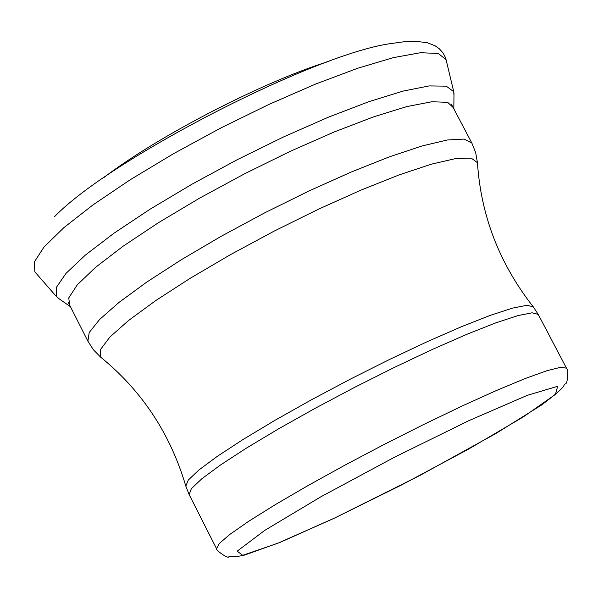 <?xml version="1.0" encoding="UTF-8"?>
<svg xmlns="http://www.w3.org/2000/svg" width="598" height="598" viewBox="0 0 598 598"><rect width="100%" height="100%" fill="white"/><g stroke="black" fill="none" stroke-linecap="round" stroke-linejoin="round"><path stroke-width="0.9" d="M329.064 61.273C263.374 81.634 158.62 135.701 103.962 177.457M453.964 95.583L453.718 91.636L446.243 86.164L429.207 85.91L403.097 91.09L368.973 101.645L328.481 117.148L283.758 136.837L237.309 159.659L191.809 184.296L149.844 209.345L113.755 233.37L85.387 255.077L66.034 273.353L56.376 287.391L56.511 296.653L59.576 299.142M453.919 109L453.837 108.171L447.7 102.348L431.928 101.727L406.969 106.556L373.87 116.76L334.267 131.934L290.329 151.294L244.597 173.771L199.784 198.028L158.545 222.628L123.24 246.122L95.747 267.186L77.351 284.738L68.725 297.954L69.914 306.326L70.549 306.871M216.588 548.762L219.167 543.582L230.073 534.238L249.037 521.06L275.349 504.615L307.806 485.681L344.769 465.237L384.267 444.381L424.146 424.266L462.224 405.975L496.46 390.494L525.111 378.571L546.834 370.745L560.767 367.269L566.485 368.166C568.87 370.065 567.524 384.641 565.237 383.894C561.634 386.809 569.602 383.767 541.511 405.04L495.712 433.625L419.699 475.567L334.252 518.227L280.44 542.214L244.911 554.974L238.52 556.29L228.795 556.79C228.436 559.22 215.415 550.04 216.588 548.762L189.125 494.553L191.353 488.693L201.892 478.714L220.513 464.975L246.503 448.059L278.675 428.781L315.423 408.15L354.786 387.265L394.613 367.277L432.72 349.277L467.075 334.215L495.914 322.823L517.905 315.609L532.145 312.799L538.207 314.376L533.259 306.811L526.928 305.294L512.546 308.112L490.562 315.266L461.85 326.545L427.749 341.443L389.978 359.249L350.54 379.035L311.573 399.718L275.177 420.192L243.274 439.358L217.455 456.229L198.88 470.006L188.258 480.097L185.821 486.137L189.125 494.553M334.327 518.174L277.726 543.29L242.668 555.325L237.219 551.147L264.585 530.486L320.872 496.796L394.575 457.164L469.011 420.596L527.346 395.315L557.65 386.301L555.437 394.403L523.257 416.955L468.623 449.068L401.826 484.843L334.327 518.174M68.037 301.915L87.906 341.211L89.199 332.54L99.642 319.437L119.047 302.371L146.742 282.106L181.486 259.622L221.529 236.098L264.75 212.821L308.762 191.076L351.138 172.06L389.582 156.766L422.151 145.934L447.304 139.992L464.033 139.08L471.844 143.042L451.326 104.082M87.906 341.211L93.482 349.867L100.666 357.156L100.561 349.434L109.883 337.055L128.533 320.506L155.816 300.517L190.47 278.115L230.679 254.524L274.183 231.097L318.487 209.203L361.005 190.089L399.337 174.825L431.435 164.158L455.728 158.552L471.217 158.119L477.451 162.678C480.942 215.848 499.547 263.89 533.259 306.811M446.377 60.921L445.248 57.102L442.946 52.818L439.253 48.722L435.127 45.807L427.151 42.675L414.22 41.15L406.782 41.389L389.545 43.736C311.371 55.382 109.412 159.621 54.635 216.596M453.718 91.636L446.071 59.628L438.244 53.469L420.484 52.714L393.297 57.647L357.791 68.217L315.677 84.026L269.182 104.299L220.939 127.927L173.726 153.566L130.267 179.721L92.982 204.897L63.799 227.711L44.028 247.011L34.355 261.924L34.848 271.881L35.716 272.875M471.844 143.042L475.672 152.602L477.451 162.678M100.666 357.156C141.988 390.8 170.37 433.789 185.821 486.137M566.485 368.166L538.207 314.376M34.848 271.881L56.511 296.653M453.994 92.817L453.837 108.171M57.311 297.565L69.914 306.326"/></g></svg>
